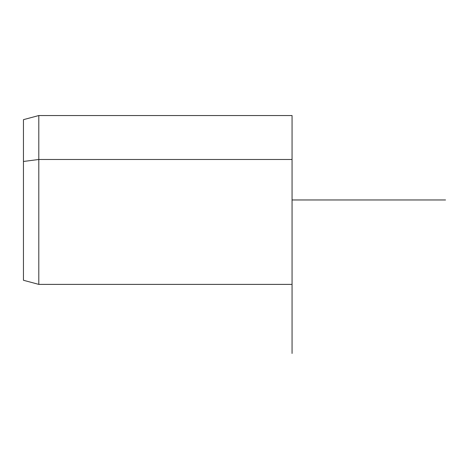 <?xml version="1.0" encoding="UTF-8"?>
<svg xmlns="http://www.w3.org/2000/svg" width="469" height="469" viewBox="0 0 469 469"><rect width="100%" height="100%" fill="white"/><g stroke="black" fill="none" stroke-linecap="round" stroke-linejoin="round"><path stroke-width="0.7" d="M292.058 284.384L38.798 284.384L23.45 280.274L23.45 161.465L38.798 159.489L38.798 284.384L38.798 159.489L23.45 161.465L23.45 119.659L38.798 115.544L38.798 159.489L292.058 159.489L292.058 353.456M292.058 115.544L292.058 159.489L38.798 159.489L38.798 115.544L292.058 115.544M23.45 161.465L23.45 238.463M292.058 240.439L292.058 159.489M292.058 199.964L445.55 199.964"/></g></svg>
